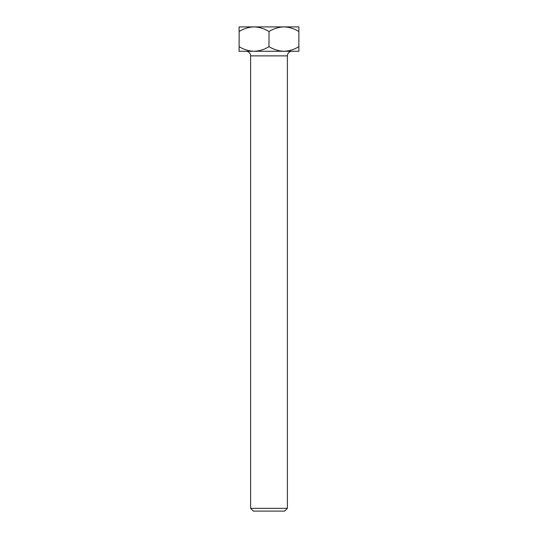 <?xml version="1.0" encoding="UTF-8"?>
<svg xmlns="http://www.w3.org/2000/svg" width="538" height="538" viewBox="0 0 538 538"><rect width="100%" height="100%" fill="white"/><g stroke="black" fill="none" stroke-linecap="round" stroke-linejoin="round"><path stroke-width="0.81" d="M284.636 511.1L253.364 511.1L250.607 508.343L287.393 508.343L284.636 511.1M287.393 508.343L287.393 55.871A4.6 4.6 0 0 1 291.993 51.271M287.393 55.871L250.607 55.871A4.6 4.6 0 0 0 246.007 51.271M239.154 31.5L239.114 46.672L239.154 31.5C243.795 28.622 248.764 27.088 254.057 26.9L298.886 26.9L298.846 46.672L298.886 31.5M250.607 55.871L250.607 508.343M269.047 31.5L268.953 46.672L269.047 31.5C273.687 28.622 278.65 27.088 283.943 26.9C289.175 27.075 294.145 28.608 298.846 31.5M239.114 31.5L239.114 26.9L254.057 26.9C259.289 27.075 264.252 28.608 268.953 31.5M268.953 46.672C264.313 49.55 259.35 51.083 254.057 51.271L239.114 51.271L239.114 46.672M298.886 46.672L298.886 51.271L254.057 51.271C248.825 51.097 243.855 49.563 239.154 46.672M298.846 46.672C294.205 49.55 289.236 51.083 283.943 51.271C278.711 51.097 273.748 49.563 269.047 46.672"/></g></svg>
